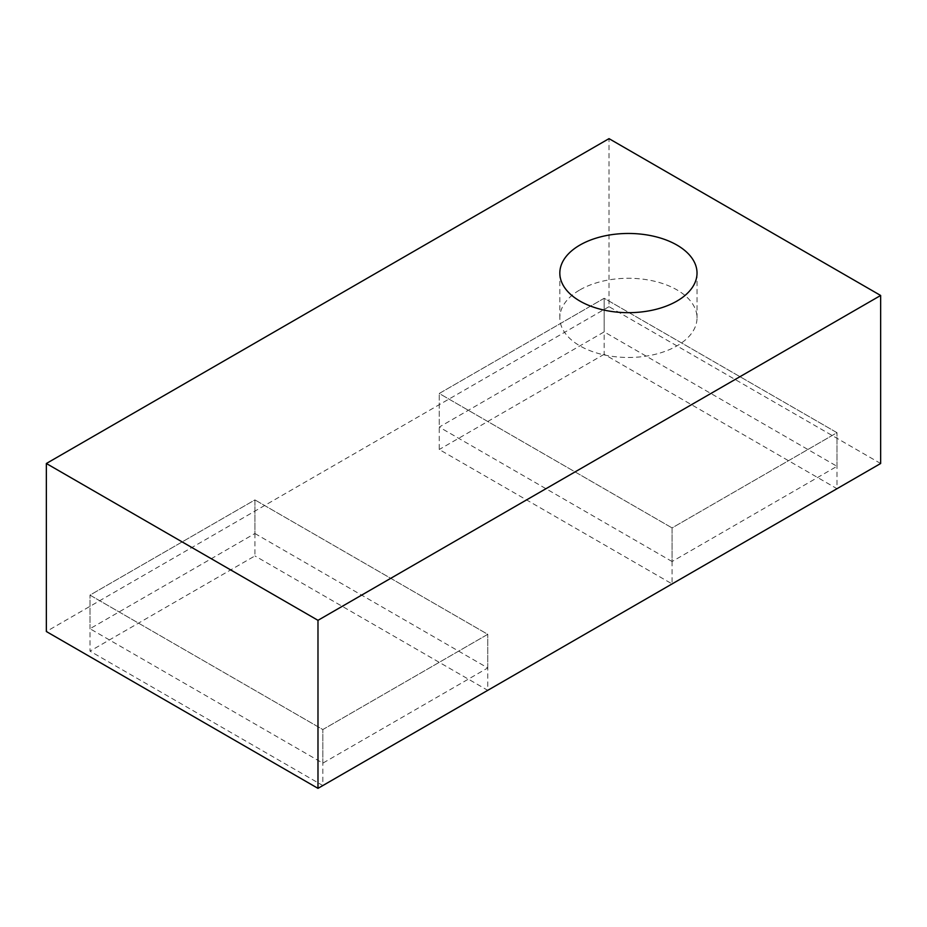 <?xml version="1.0" encoding="UTF-8"?>
<svg xmlns="http://www.w3.org/2000/svg" width="927" height="927" viewBox="0 0 927 927"><rect width="100%" height="100%" fill="white"/><g stroke="black" fill="none" stroke-linecap="round" stroke-linejoin="round"><path stroke-width="0.7" stroke-dasharray="4.63 3.48" d="M880.65 463.5L609.016 306.675L609.016 138.644M609.016 306.675L46.35 631.53M672.075 561.519L439.247 427.092L604.172 331.878L837 466.304L672.075 561.519L672.075 527.915L837 432.7L604.172 298.274L439.247 393.488L672.075 527.915L837 432.7L604.172 298.274L439.247 393.488L672.075 527.915L672.075 583.917L439.247 449.502L439.247 393.488L439.247 427.092M254.925 533.512L487.753 667.938L322.828 763.153L90 628.726L254.925 533.512L254.925 499.908L90 595.122L322.828 729.549L487.753 634.323L254.925 499.908L90 595.122L322.828 729.549L487.753 634.323L254.925 499.908L254.925 555.922L90 651.136L90 595.122L90 628.726M837 466.304L837 432.7L837 488.703L604.172 354.288L604.172 298.274L604.172 331.878M487.753 667.938L487.753 634.323L487.753 690.337L254.925 555.922M322.828 763.153L322.828 729.549L322.828 785.551L90 651.136M604.172 354.288L439.247 449.502M579.92 289.873A68.598 39.606 180 0 1 654.671 281.287A68.598 39.606 180 0 1 697.023 317.88A68.598 39.606 180 0 1 628.425 357.474A68.598 39.606 180 0 1 559.827 317.88A68.598 39.606 180 0 1 579.92 289.873M559.827 273.071L559.827 317.88M697.023 273.071L697.023 317.88"/><path stroke-width="1.39" d="M317.984 620.325L317.984 788.356L880.65 463.5L880.65 295.47L317.984 620.325L46.35 463.5L609.016 138.644L880.65 295.47M317.984 788.356L46.35 631.53L46.35 463.5M672.075 583.917L837 488.703M322.828 785.551L487.753 690.337M579.92 245.064A68.598 39.606 180 0 1 654.671 236.478A68.598 39.606 180 0 1 697.023 273.071A68.598 39.606 180 0 1 628.425 312.677A68.598 39.606 180 0 1 559.827 273.071A68.598 39.606 180 0 1 579.92 245.064"/></g></svg>
